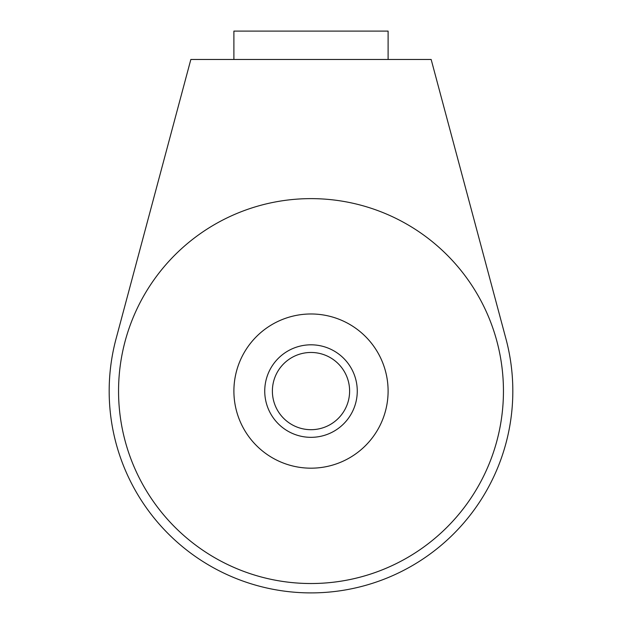 <?xml version="1.0" encoding="UTF-8"?>
<svg xmlns="http://www.w3.org/2000/svg" width="622" height="622" viewBox="0 0 622 622"><rect width="100%" height="100%" fill="white"/><g stroke="black" fill="none" stroke-linecap="round" stroke-linejoin="round"><path stroke-width="0.93" d="M431.155 59.471L190.845 59.471L116.042 338.881A201.823 201.823 0 0 0 311 592.898A201.823 201.823 0 0 0 505.958 338.881L431.155 59.471L505.958 338.881L431.155 59.471L190.845 59.471L431.155 59.471M116.042 338.881L190.845 59.471L116.042 338.881A201.823 201.823 0 0 0 311 592.898A201.823 201.823 0 0 0 505.958 338.881A201.823 201.823 0 0 1 311 592.898A201.823 201.823 0 0 1 116.042 338.881M118.553 391.075A192.447 192.447 0 0 0 311 583.529A192.447 192.447 0 0 0 503.447 391.075A192.447 192.447 0 0 0 311 198.628A192.447 192.447 0 0 0 118.553 391.075A192.447 192.447 0 0 0 311 583.529A192.447 192.447 0 0 0 503.447 391.075A192.447 192.447 0 0 0 311 198.628A192.447 192.447 0 0 0 118.553 391.075A192.447 192.447 0 0 0 407.223 557.74A192.447 192.447 0 0 0 407.223 224.41A192.447 192.447 0 0 0 118.553 391.075M311 468.179A77.105 77.105 0 0 0 388.105 391.075A77.105 77.105 0 0 0 311 313.978A77.105 77.105 0 0 1 388.105 391.075A77.105 77.105 0 0 1 311 468.179A77.105 77.105 0 0 1 233.895 391.075A77.105 77.105 0 0 1 311 313.978A77.105 77.105 0 0 0 233.895 391.075A77.105 77.105 0 0 0 311 468.179M311 352.464A38.611 38.611 0 0 0 272.389 391.075A38.611 38.611 0 0 0 311 429.693A38.611 38.611 0 0 0 349.611 391.075A38.611 38.611 0 0 0 311 352.464A38.611 38.611 0 0 0 272.389 391.075A38.611 38.611 0 0 0 311 429.693A38.611 38.611 0 0 0 349.611 391.075A38.611 38.611 0 0 0 311 352.464A38.611 38.611 0 0 0 277.56 410.38A38.611 38.611 0 0 0 344.44 410.38A38.611 38.611 0 0 0 311 352.464M233.895 31.1L388.105 31.1L388.105 59.471L388.105 31.1L233.895 31.1L233.895 59.471M264.739 391.075A46.261 46.261 0 0 0 311 437.336A46.261 46.261 0 0 0 357.261 391.075A46.261 46.261 0 0 0 311 344.813A46.261 46.261 0 0 0 264.739 391.075A46.261 46.261 0 0 0 334.131 431.139A46.261 46.261 0 0 0 334.131 351.01A46.261 46.261 0 0 0 264.739 391.075M311 313.978A77.105 77.105 0 0 0 244.228 429.631A77.105 77.105 0 0 0 377.772 429.631A77.105 77.105 0 0 0 311 313.978M388.105 59.471L388.105 31.1"/></g></svg>
